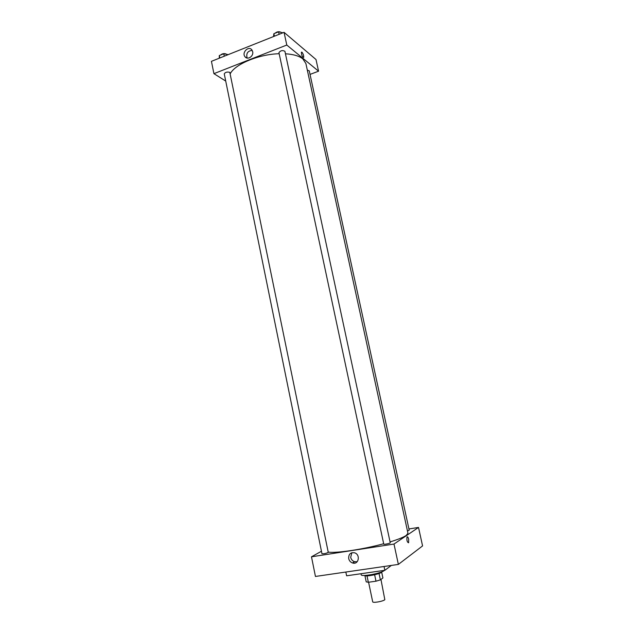 <?xml version="1.0" encoding="UTF-8"?>
<svg xmlns="http://www.w3.org/2000/svg" width="634" height="634" viewBox="0 0 634 634"><rect width="100%" height="100%" fill="white"/><g stroke="black" fill="none" stroke-linecap="round" stroke-linejoin="round"><path stroke-width="0.95" d="M368.584 582.226L372.689 601.785C372.633 603.211 383.071 601.42 384.83 599.693L380.955 579.452M374.631 574.776L375.986 581.196L368.346 582.266L366.222 581.869L364.922 575.672M381.676 572.161L382.904 577.946L380.384 579.896L375.986 581.196M379.029 573.501L380.384 579.896M381.906 571.797C382.096 573.635 365.16 577.202 364.59 575.442M367.007 575.878L368.346 582.266M360.976 573.73L361.19 574.737C360.96 577.035 380.82 573.485 384.156 570.624L384.473 570.354M345.839 572.042L346.616 575.791L384.854 570.299L391.36 565.425M384.046 566.495L384.854 570.299M354.683 561.748L352.718 563.024M398.366 564.411L422.569 545.914L398.366 564.411L315.447 576.457L398.366 564.411L393.991 544.051L311.484 556.803L321.454 551.247M383.752 544.13C383.713 544.749 390.528 543.338 390.243 542.783L284.92 51.314C282.566 50.07 280.569 50.514 278.936 52.63L383.752 544.13M407.448 530.943L409.207 530.198L309.257 70.834L307.332 70.168M408.938 528.962L418.519 527.433L393.991 544.051M321.961 553.751C324.18 553.847 326.28 553.387 328.269 552.372L229.793 72.331C227.075 71.705 225.228 72.228 224.262 73.893L321.961 553.751M390.053 541.919C398.025 539.471 403.414 537.315 406.228 535.445L407.955 533.249L305.889 63.527L302.838 58.891C299.224 55.99 293.423 54.294 285.451 53.779M328.206 552.087C335.925 553.434 362.957 549.44 383.673 543.742M418.519 527.433L422.569 545.914M348.7 558.586C348.534 554.164 350.499 552.238 354.612 552.808C360.762 554.631 358.606 565.14 352.528 562.968C350.523 562.239 349.247 560.781 348.7 558.586M311.484 556.803L315.447 576.457M408.661 539.272L408.613 542.775C407.155 542.292 406.616 540.35 406.996 536.958C407.567 536.443 408.122 537.212 408.661 539.272C408.122 537.212 407.567 536.443 406.996 536.958C406.616 540.35 407.155 542.292 408.613 542.775L408.661 539.272M351.862 552.713L350.689 557.341C351.236 559.513 352.504 560.963 354.493 561.692L357.219 561.708M230.308 73.607C235.269 64.042 258.981 54.191 279.166 53.731M318.561 71.198L286.79 45.038L213.92 73.655L211.431 61.332L284.064 32.342L316.001 59.517L318.561 71.198L310.034 74.4M213.92 73.655L225.72 81.065M252.665 51.655C253.838 56.18 247.593 60.357 245.033 56.791C241.411 52.677 248.607 45.402 251.872 49.904L252.665 51.655M284.064 32.342L286.79 45.038M303.662 57.44L303.662 57.44C303.837 55.689 303.274 53.938 301.958 52.186C303.274 53.938 303.844 55.689 303.662 57.44C302.252 56.878 301.491 55.126 301.388 52.178L301.958 52.186L301.388 52.178M252.205 50.403C247.68 50.894 245.992 53.446 247.149 58.066M282.938 32.794L278.595 31.803L273.872 33.697L273.539 36.542M278.595 31.803L279.126 34.315M273.872 33.697L274.411 36.201M275.116 33.198C276.852 31.732 278.683 31.375 280.616 32.128M228.216 54.627L223.786 53.747L219.301 55.538L219.293 58.193M223.786 53.747L224.285 56.204M219.301 55.538L219.8 57.987M220.648 55C222.209 53.628 224.008 53.28 226.037 53.969L226.156 54.056M352.528 562.968L354.493 561.692M245.033 56.791L246.618 57.924"/></g></svg>
